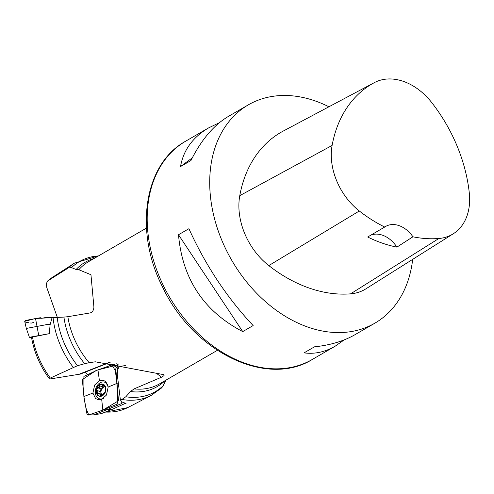 <?xml version="1.0" encoding="UTF-8"?>
<svg xmlns="http://www.w3.org/2000/svg" width="494" height="494" viewBox="0 0 494 494"><rect width="100%" height="100%" fill="white"/><g stroke="black" fill="none" stroke-linecap="round" stroke-linejoin="round"><path stroke-width="0.74" d="M47.77 280.876L68.32 267.952A76.502 55.952 -120.1 0 1 74.39 263.185L52.63 277.196A75.292 55.069 -120.1 0 0 52.142 277.517A75.292 55.069 -120.1 0 0 47.77 280.876L52.142 277.517M57.335 317.389L46.813 287.625L46.362 283.704L47.523 281.061M98.448 255.941A75.304 55.075 59.9 0 0 71.55 267.631L76.101 269.508L78.824 269.73L90.958 274.738L93.922 307.169C93.564 310.584 92.267 312.511 90.032 312.943L67.857 316.71A70.654 51.672 59.9 0 0 89.179 362.695L95.323 361.806L163.452 374.6L164.199 375.107L163.94 375.681L161.396 377.249A80.744 60.336 -72.6 0 0 156.851 373.655M125.093 403.864L126.007 403.493L122.185 402.042L120.388 400.01L121.913 399.473L125.797 396.781L130.459 391.551L134.084 388.901L161.396 377.249M87.475 374.557L85.752 372.859L84.252 372.525M71.55 267.631L68.32 267.952M125.797 396.781A75.304 55.075 59.9 0 0 163.255 385.616L165.867 380.195M163.255 385.616L161.668 387.901M77.472 365.696L84.678 363.701A71.858 52.549 -120.1 0 1 63.917 317.092L57.181 317.395A75.304 55.075 59.9 0 0 77.472 365.696L50.308 378.071L49.363 378.83L50.135 378.954L80.306 374.088L110.162 362.318M49.363 378.83C40.045 366.054 34.086 352.179 31.493 337.217L49.357 333.66L50.079 324.873L51.956 318.043L57.181 317.395M63.917 317.092L67.857 316.71M84.678 363.701L89.179 362.695M412.675 259.362A126.168 92.273 -120.1 0 1 374.866 323.169A126.168 92.273 -120.1 0 1 265.741 301.896A126.168 92.273 -120.1 0 1 209.765 178.735A126.168 92.273 -120.1 0 1 248.284 104.882A126.168 92.273 -120.1 0 1 297.246 96.441A126.168 92.273 -120.1 0 1 328.924 106.784M178.495 234.749L188.918 228.703C205.64 265.494 227.049 297.777 253.144 325.565L242.727 331.604C203.8 311.263 182.391 278.974 178.495 234.749L242.727 331.604M248.284 104.882L228.426 116.399C213.809 125.062 201.317 139.771 190.937 160.531L180.52 166.571C183.385 150.17 192.746 137.276 208.604 127.897L219.398 122.691M344.213 339.891L335.179 346.183C324.935 352.068 314.561 354.297 304.057 352.864L314.474 346.825C330.27 345.183 343.781 341.138 355.007 334.685L374.866 323.169M453.257 233.792A56.754 41.508 -120.1 0 1 438.876 238.491A137.505 100.566 -120.1 0 1 412.935 236.799L396.898 247.124A138.209 101.079 59.9 0 1 367.672 237.003L384.721 227.036A137.505 100.566 -120.1 0 1 359.311 210.987A56.754 41.508 -120.1 0 1 332.11 145.44A137.505 100.566 -120.1 0 1 374.224 82.696A56.754 41.508 -120.1 0 1 374.341 82.634A56.754 41.508 -120.1 0 1 431.849 102.715A137.505 100.566 -120.1 0 1 469.3 192.963A56.754 41.508 -120.1 0 1 453.257 233.792L365.906 288.836A60.558 44.293 -120.1 0 1 350.561 293.85A141.309 103.345 -120.1 0 1 268.798 265.587A60.558 44.293 -120.1 0 1 239.775 195.649A141.309 103.345 -120.1 0 1 283.05 131.169A60.558 44.293 -120.1 0 1 283.179 131.101A60.558 44.293 -120.1 0 1 283.303 131.034M384.721 227.036A25.231 18.457 -120.1 0 1 385.691 226.419A25.231 18.457 -120.1 0 1 412.935 236.799M396.898 247.124A25.231 18.457 59.9 0 0 370.673 235.243M180.52 166.571L192.29 157.852M118.863 363.88L119.054 366.684A4.817 3.6 -72.6 0 1 117.807 369.037L117.232 374.075L120.388 400.01M109.353 365.838L111.064 364.381L113.657 364.381L116.251 365.511L118.467 368.098M96.219 392.1A6.311 4.712 107.4 0 1 102.832 384.141A6.311 4.712 107.4 0 1 104.073 394.323A6.311 4.712 107.4 0 1 96.219 392.1M104.203 385.332L102.869 385.913L101.418 384.548L100.356 384.56A6.039 4.514 107.4 0 1 104.697 385.789A6.039 4.514 107.4 0 1 105.383 391.415A6.039 4.514 107.4 0 1 101.727 395.818A6.039 4.514 107.4 0 1 97.386 394.589A6.039 4.514 107.4 0 1 96.701 388.963A6.039 4.514 107.4 0 1 100.356 384.56L99.578 385.765L99.331 387.315L97.861 387.833L96.701 388.963L97.059 390.532L100.486 391.588L101.023 392.693A4.625 3.458 107.4 0 1 102.338 388.259A4.625 3.458 107.4 0 1 105.136 386.759M103.382 398.43A8.707 6.502 107.4 0 1 99.399 398.794A8.707 6.502 107.4 0 1 95.342 393.131A8.707 6.502 107.4 0 1 97.874 384.715A8.707 6.502 107.4 0 1 104.605 382.183A8.707 6.502 107.4 0 1 107.667 384.758M104.691 385.777L103.771 385.493L104.697 385.789L105.123 387.333L105.383 391.415L101.727 395.818L100.776 395.595L100.245 394.786L98.325 395.163L97.411 394.62L97.386 393.175L98.016 391.754L97.232 390.569M101.023 395.947L100.776 395.595L101.61 395.861M103.265 386.036L102.338 388.259L101.264 388.914L98.047 387.901M99.578 385.765L102.888 386.802M102.474 395.367A4.625 3.458 107.4 0 1 101.023 392.693L100.548 394.885M97.293 390.593L100.486 391.588M101.06 388.846L100.239 391.514M97.386 393.175L100.69 394.212M48.628 333.79L29.405 337.285L31.585 337.76M50.203 324.385L48.356 324.292L26.423 328.411M38.736 335.482L35.519 318.488L24.712 321.316L26.287 328.312L29.405 337.285M35.519 318.482L56.514 317.426L47.449 317.21L41.595 318.315L40.317 317.722L25.46 320.464M125.396 403.314L112.879 409.051L101.196 413.676M121.969 401.813L121.431 403.647L107.402 409.514L93.866 414.843L88.55 415.022L87.006 414.219L83.887 396.534L92.903 393.07L95.546 398.454L98.139 399.714L101.69 399.356L102.845 410.1L88.543 415.022M112.879 409.051L102.851 410.1L89.266 414.867M101.69 399.356L106.445 395.058L108.205 387.006L105.568 381.615L104.098 380.707L99.418 380.713L97.942 369.87L114.41 365.764L114.843 366.221L116.905 383.443L118.511 384.585L116.905 383.443L117.788 403.857L102.845 410.1L118.455 400.825M108.205 387.006L116.905 383.443M114.41 365.764L117.881 368.95M83.887 396.534L83.906 376.403L97.942 369.87M99.418 380.713L94.663 385.017L92.903 393.07M24.786 321.501L25.12 321.884M25.725 322.212L26.176 322.335M26.701 322.421L28.498 322.693M30.572 323.002L30.968 323.064M31.227 323.101L33.58 322.52M88.729 415.003L85.987 408.155L84.116 398.695L82.362 379.546L95.879 370.636L111.496 365.115M112.107 364.986L116.078 372.143L118.43 400.152M146.459 228.098L88.568 261.672A70.654 51.672 59.9 0 0 78.824 269.73M134.084 388.901A70.654 51.672 59.9 0 0 159.451 383.912L217.348 350.339M76.101 269.508A71.858 52.549 -120.1 0 1 94.027 258.504M161.729 387.839L151.096 395.466L128.125 407.389A75.292 55.069 -120.1 0 1 127.606 407.655A75.292 55.069 -120.1 0 1 105.389 412.021M151.096 395.466A76.502 55.952 -120.1 0 1 121.913 399.473M164.916 380.744A71.858 52.549 -120.1 0 1 130.459 391.551M50.308 378.071A75.292 55.069 -120.1 0 1 32.474 336.741M73.254 367.32A76.502 55.952 -120.1 0 1 53.086 317.821M335.179 346.183L312.344 359.428A126.168 92.273 -120.1 0 1 169.226 296.573A126.168 92.273 -120.1 0 1 185.763 141.136L208.604 127.897M332.11 145.44L239.775 195.649M374.224 82.696L283.05 131.169M438.876 238.491L350.561 293.85M359.311 210.987L268.798 265.587M125.877 365.572A80.744 60.336 -72.6 0 0 119.054 366.684M109.6 362.244L79.244 374.174M117.844 366.919A5.045 2.871 68.4 0 0 117.807 366.499A5.045 2.871 68.4 0 0 116.812 363.448M99.634 385.87L102.906 386.895M103.752 385.579L104.777 385.907M97.485 393.119L100.757 394.144M100.807 395.509L101.752 395.805M100.449 399.72A9.534 7.126 107.4 0 1 99.424 398.806M104.635 382.189A9.534 7.126 107.4 0 1 106 382.023M98.726 255.781L74.39 263.185M127.606 407.655L104.734 412.28M312.344 359.428C266.599 388.037 193.018 351.605 162.884 287.638C133.954 231.797 143.729 164.076 185.763 141.136M374.341 82.634L283.179 131.101M99.399 398.794L101.461 399.442M104.605 382.183L106.667 382.831M98.003 387.889L101.264 388.914M105.099 386.611L102.826 385.9M100.288 394.799L102.369 395.453M42.12 318.309L40.317 317.722M93.866 414.843L101.19 413.645M117.634 368.549L117.93 368.888"/></g></svg>

